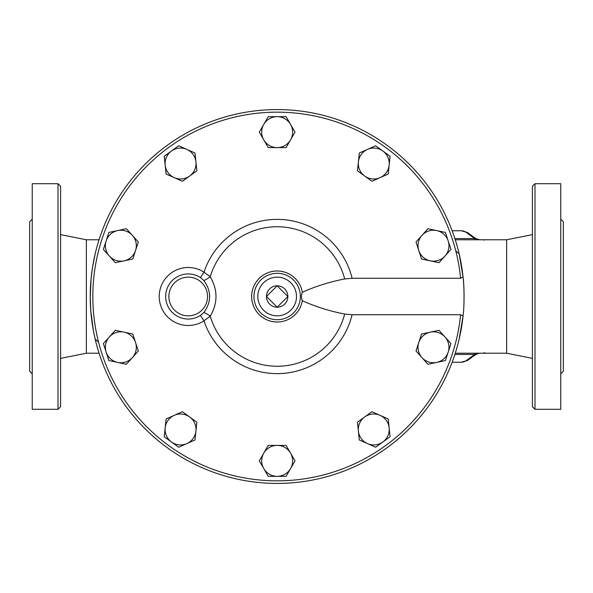 <?xml version="1.0" encoding="UTF-8"?>
<svg xmlns="http://www.w3.org/2000/svg" width="593" height="593" viewBox="0 0 593 593"><rect width="100%" height="100%" fill="white"/><g stroke="black" fill="none" stroke-linecap="round" stroke-linejoin="round"><path stroke-width="0.89" d="M99.053 353.22L86.37 353.22L86.37 239.78L60.59 234.62M95.169 253.841L92.538 267.295L91.174 277.835L90.24 296.478M98.542 342.094L95.169 339.159L93.464 331.094L90.751 310.332L90.24 296.5M455.78 250.906L459.152 253.841L463.066 276.968M464.082 295.321L464.067 293.72M463.607 283.076L463.556 282.401M455.276 353.22L506.63 353.22L506.63 239.78L455.276 239.78M459.152 339.159L463.059 316.047M464.089 296.7L464.089 296.507C463.822 284.203 463.822 284.203 464.089 296.5M203.866 312.481L200.486 315.424L203.985 320.82A77.112 77.112 0 0 0 352.094 314.735L460.605 314.735L463.059 316.054L463.192 314.735C464.312 307.508 464.312 285.492 463.192 278.265L463.059 276.946L460.605 278.265L352.094 278.265A77.112 77.112 0 0 0 203.985 272.18A28.983 28.983 0 0 0 166.337 315.513A28.983 28.983 0 0 0 203.985 320.82L210.233 316.195C217.898 303.075 217.898 289.94 210.233 276.805A7.731 1.749 -35 0 1 203.866 280.519C211.545 291.178 211.545 301.83 203.866 312.481A7.731 1.749 -145 0 1 210.233 316.195A69.774 69.774 0 0 0 344.689 314.045C329.953 311.199 315.832 306.766 302.319 300.755C301.148 298.02 301.148 295.188 302.319 292.245C315.832 286.234 329.953 281.801 344.689 278.955L352.094 278.265M464.074 294.306L463.845 286.968A186.921 186.921 0 0 0 178.108 137.984A186.921 186.921 0 0 0 178.108 455.016A186.921 186.921 0 0 0 463.059 316.054M266.465 296.5L277.161 307.196A10.696 10.696 0 0 1 266.465 296.5L277.161 285.804L287.864 296.5L277.161 307.196A10.696 10.696 0 0 0 287.864 296.5A10.696 10.696 0 0 0 277.161 285.804A10.696 10.696 0 0 0 266.465 296.5M452.14 230.751L461.295 230.751A65.749 22.49 90 0 1 465.861 232.122L474.659 238.556L454.875 238.556M454.875 354.444L474.659 354.444L465.861 360.878A65.749 22.49 90 0 1 461.295 362.249L452.14 362.249M165.165 165.143L164.231 156.263L171.459 151.015A15.47 15.47 0 0 0 174.26 177.655L166.099 174.023L165.165 165.143M178.686 145.759L186.847 149.392A15.47 15.47 0 0 0 171.459 151.015L178.686 145.759M195.001 153.024L195.935 161.911A15.47 15.47 0 0 0 186.847 149.392L195.001 153.024M189.641 176.039L182.422 181.295L174.26 177.655A15.47 15.47 0 0 0 195.935 161.911L196.869 170.791L189.641 176.039M109.349 256.057L103.375 249.423L106.132 240.928A15.47 15.47 0 0 0 124.063 260.838L115.324 262.699L109.349 256.057M108.89 232.434L117.629 230.581A15.47 15.47 0 0 0 106.132 240.928L108.89 232.434M126.361 228.72L132.343 235.354A15.47 15.47 0 0 0 117.629 230.581L126.361 228.72M135.552 250.491L132.795 258.985L124.063 260.838A15.47 15.47 0 0 0 132.343 235.354L138.317 241.996L135.552 250.491M117.629 362.419L108.89 360.566L106.132 352.072A15.47 15.47 0 0 0 132.343 357.646L126.361 364.28L117.629 362.419M103.375 343.577L109.349 336.943A15.47 15.47 0 0 0 106.132 352.072L103.375 343.577M115.324 330.301L124.063 332.162A15.47 15.47 0 0 0 109.349 336.943L115.324 330.301M135.552 342.509L138.317 351.004L132.343 357.646A15.47 15.47 0 0 0 124.063 332.162L132.795 334.015L135.552 342.509M186.847 443.608L178.686 447.241L171.459 441.985A15.47 15.47 0 0 0 195.935 431.089L195.001 439.976L186.847 443.608M164.231 436.737L165.165 427.857A15.47 15.47 0 0 0 171.459 441.985L164.231 436.737M166.099 418.977L174.26 415.345A15.47 15.47 0 0 0 165.165 427.857L166.099 418.977M189.641 416.961L196.869 422.209L195.935 431.089A15.47 15.47 0 0 0 174.26 415.345L182.422 411.705L189.641 416.961M290.563 468.596L286.093 476.335L277.161 476.335A15.47 15.47 0 0 0 290.563 453.126L295.025 460.865L290.563 468.596M268.229 476.335L263.766 468.596A15.47 15.47 0 0 0 277.161 476.335L268.229 476.335M259.297 460.865L263.766 453.126A15.47 15.47 0 0 0 263.766 468.596L259.297 460.865M277.161 445.395L286.093 445.395L290.563 453.126A15.47 15.47 0 0 0 263.766 453.126L268.229 445.395L277.161 445.395M389.156 427.857L390.09 436.737L382.863 441.985A15.47 15.47 0 0 0 380.069 415.345L388.222 418.977L389.156 427.857M375.643 447.241L367.482 443.608A15.47 15.47 0 0 0 382.863 441.985L375.643 447.241M359.321 439.976L358.387 431.089A15.47 15.47 0 0 0 367.482 443.608L359.321 439.976M364.68 416.961L371.907 411.705L380.069 415.345A15.47 15.47 0 0 0 358.387 431.089L357.453 422.209L364.68 416.961M444.98 336.943L450.954 343.577L448.197 352.072A15.47 15.47 0 0 0 430.266 332.162L439.005 330.301L444.98 336.943M445.432 360.566L436.7 362.419A15.47 15.47 0 0 0 448.197 352.072L445.432 360.566M427.961 364.28L421.986 357.646A15.47 15.47 0 0 0 436.7 362.419L427.961 364.28M418.769 342.509L421.527 334.015L430.266 332.162A15.47 15.47 0 0 0 421.986 357.646L416.012 351.004L418.769 342.509M436.7 230.581L445.432 232.434L448.197 240.928A15.47 15.47 0 0 0 421.986 235.354L427.961 228.72L436.7 230.581M450.954 249.423L444.98 256.057A15.47 15.47 0 0 0 448.197 240.928L450.954 249.423M439.005 262.699L430.266 260.838A15.47 15.47 0 0 0 444.98 256.057L439.005 262.699M418.769 250.491L416.012 241.996L421.986 235.354A15.47 15.47 0 0 0 430.266 260.838L421.527 258.985L418.769 250.491M367.482 149.392L375.643 145.759L382.863 151.015A15.47 15.47 0 0 0 358.387 161.911L359.321 153.024L367.482 149.392M390.09 156.263L389.156 165.143A15.47 15.47 0 0 0 382.863 151.015L390.09 156.263M388.222 174.023L380.069 177.655A15.47 15.47 0 0 0 389.156 165.143L388.222 174.023M364.68 176.039L357.453 170.791L358.387 161.911A15.47 15.47 0 0 0 380.069 177.655L371.907 181.295L364.68 176.039M263.766 124.404L268.229 116.665L277.161 116.665A15.47 15.47 0 0 0 263.766 139.874L259.297 132.135L263.766 124.404M286.093 116.665L290.563 124.404A15.47 15.47 0 0 0 277.161 116.665L286.093 116.665M295.025 132.135L290.563 139.874A15.47 15.47 0 0 0 290.563 124.404L295.025 132.135M277.161 147.605L268.229 147.605L263.766 139.874A15.47 15.47 0 0 0 290.563 139.874L286.093 147.605L277.161 147.605M200.486 315.424A22.556 22.556 0 0 1 171.192 281.705A22.556 22.556 0 0 1 200.486 277.576L203.985 272.18L210.233 276.805A69.774 69.774 0 0 1 344.689 278.955M200.486 277.576L203.866 280.519M464.074 298.664L464.06 299.769M464.015 301.555L463.985 302.571M463.963 303.26L463.941 303.912M463.845 306.032L464.015 301.689M464.045 300.421L464.067 299.22M352.094 314.735L344.689 314.045M253.96 296.5A23.201 23.201 0 0 1 275.204 273.38A23.201 23.201 0 0 1 300.036 292.601M300.369 296.5A23.201 23.201 0 0 0 265.56 276.405A23.201 23.201 0 0 0 265.56 316.595A23.201 23.201 0 0 0 300.369 296.5M476.327 239.78A10.311 3.528 90 0 1 474.659 238.556L475.571 238.393C478.314 239.52 480.034 239.98 480.738 239.78M475.519 354.644L474.659 354.444A10.311 3.528 90 0 1 476.327 353.22M465.861 232.122A3.869 3.558 -58.8 0 1 467.595 232.604L475.571 238.393M483.688 240.017L484.066 240.106M484.681 352.716L483.688 352.983M467.61 360.388A3.869 3.558 -121.2 0 1 467.595 360.396L467.595 360.396A3.869 3.558 -121.2 0 1 465.861 360.878M461.295 230.751L467.595 232.604A3.869 3.558 -58.8 0 1 467.618 232.612M60.59 225.377L60.59 200.886M60.59 343.28L60.59 318.789M32.23 373.849L29.65 371.27L29.65 221.73L32.23 219.151M58.01 409.296L32.23 409.296L32.23 183.704L58.01 183.704L58.01 409.296L60.59 406.724L60.59 186.276L58.01 183.704M560.77 373.849L563.35 371.27L563.35 221.73L560.77 219.151M534.99 409.296L560.77 409.296L560.77 183.704L534.99 183.704L532.41 186.276L532.41 406.724L534.99 409.296L534.99 183.704M506.63 353.22L532.41 358.38L532.41 343.28M532.41 318.789L532.41 296.5M460.605 314.735A184.349 184.349 0 0 1 179.768 453.015A184.349 184.349 0 0 1 179.768 139.985A184.349 184.349 0 0 1 460.605 278.265M302.319 292.245A25.514 25.514 0 0 0 263.196 275.152A25.514 25.514 0 0 0 263.196 317.848A25.514 25.514 0 0 0 302.319 300.755M207.55 296.5A19.339 19.339 0 0 1 170.28 303.735A19.339 19.339 0 0 1 184.527 277.517A19.339 19.339 0 0 1 207.55 296.5M296.5 296.5A19.339 19.339 0 0 1 267.495 313.245A19.339 19.339 0 0 1 267.495 279.755A19.339 19.339 0 0 1 296.5 296.5M99.053 239.78L86.37 239.78M461.295 362.249L467.595 360.396L475.564 354.614C478.017 353.539 479.744 353.072 480.738 353.22L480.738 353.22M86.37 353.22L60.59 358.38M506.63 239.78L532.41 234.62"/></g></svg>
